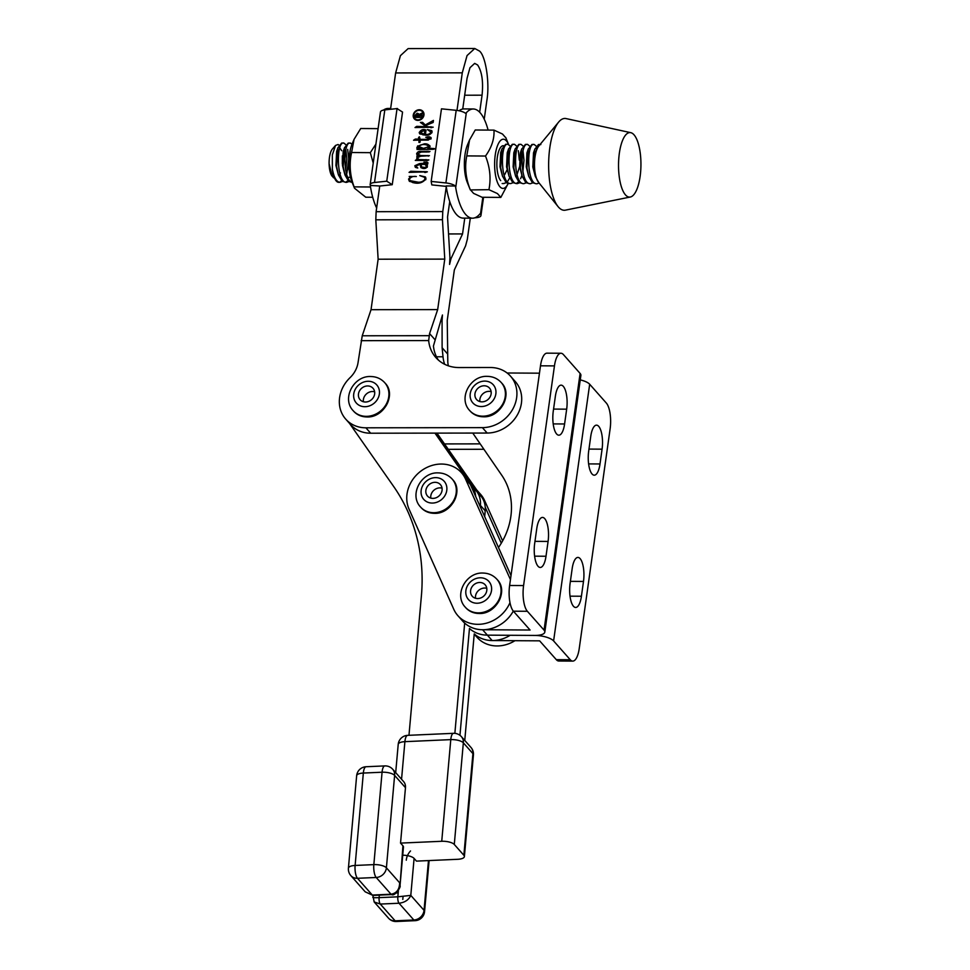 <?xml version="1.0" encoding="UTF-8"?>
<svg xmlns="http://www.w3.org/2000/svg" width="970" height="970" viewBox="0 0 970 970"><rect width="100%" height="100%" fill="white"/><g stroke="black" fill="none" stroke-linecap="round" stroke-linejoin="round"><path stroke-width="1.45" d="M556.307 659.661L570.275 659.745A19.849 6.887 90.3 0 0 572.749 661.103L558.781 661.019A19.849 6.887 -89.7 0 1 556.307 659.661L539.635 640.843L492.154 640.552A32.265 28.215 138.5 0 1 474.245 633.907L464.763 740.437M544.813 632.101L580.884 375.414A14.889 5.044 -172 0 0 580.108 373.438L563.437 354.608A19.849 6.887 90.3 0 0 560.963 353.25A19.849 6.887 90.3 0 0 554.452 365.896L540.496 365.811L509.614 585.492L523.582 585.577A19.849 6.887 90.3 0 0 527.365 611.282L544.037 630.112A14.889 5.044 8 0 1 544.813 632.101A14.889 5.044 8 0 1 534.858 635.435L487.376 635.144A32.265 28.215 138.5 0 1 469.456 628.499L459.95 735.308L469.456 628.499A32.265 28.215 138.5 0 0 487.376 635.144L534.858 635.435A14.889 5.044 -172 0 1 553.603 640.928L570.275 659.745M572.749 661.103A19.849 6.887 90.3 0 0 579.248 648.457L610.13 428.776A19.849 6.887 90.3 0 0 606.347 403.071L589.675 384.241L553.603 640.928M580.254 379.888A14.889 5.044 8 0 1 589.675 384.241M570.093 583.443L572.167 568.65A17.618 6.111 -89.7 0 1 577.938 557.423A17.618 6.111 -89.7 0 1 583.491 581.442L581.418 596.235A17.618 6.111 -89.7 0 1 575.646 607.462A17.618 6.111 -89.7 0 1 570.093 583.443M588.681 451.171L590.754 436.379A17.618 6.111 -89.7 0 1 596.526 425.151A17.618 6.111 -89.7 0 1 602.079 449.171L600.006 463.963A17.618 6.111 -89.7 0 1 594.234 475.191A17.618 6.111 -89.7 0 1 588.681 451.171M507.104 372.989L539.453 373.183M498.483 547.529A69.488 60.77 -41.5 0 0 501.708 475.179L472.754 433.056M527.365 611.282L513.397 611.197L530.069 630.027L482.587 629.736A32.265 28.215 138.5 0 1 462.654 621.067L457.864 615.659A32.265 28.215 138.5 0 1 453.778 609.293L409.049 509.129A32.265 28.215 138.5 0 1 425.672 468.061A32.265 28.215 138.5 0 1 461.453 472.717A32.265 28.215 138.5 0 1 465.551 479.095L510.281 579.248A32.265 28.215 138.5 0 1 510.438 579.636M540.496 365.811A19.849 6.887 -89.7 0 1 546.995 353.165L560.963 353.25M513.397 611.197A19.849 6.887 -89.7 0 1 509.614 585.492M534.676 543.455L536.762 528.65A17.618 6.111 -89.7 0 1 542.533 517.422A17.618 6.111 -89.7 0 1 548.086 541.442L546.001 556.246A17.618 6.111 -89.7 0 1 540.229 567.462A17.618 6.111 -89.7 0 1 534.676 543.455M566.674 409.17L564.588 423.975A17.618 6.111 -89.7 0 1 558.829 435.19A17.618 6.111 -89.7 0 1 553.264 411.183L555.349 396.378A17.618 6.111 -89.7 0 1 561.121 385.151A17.618 6.111 -89.7 0 1 566.674 409.17L553.567 409.085M523.582 585.577L554.452 365.896M436.949 433.117L481.714 497.101A24.82 21.704 138.5 0 1 485.206 510.814L484.685 516.634M478.913 503.697L480.417 505.406L480.295 506.801L480.417 505.406A24.82 21.704 138.5 0 0 476.937 491.693A24.82 21.704 138.5 0 1 480.417 505.406L485.206 510.814M406.284 860.184A14.889 13.022 138.5 0 1 410.528 850.957M435.942 433.117L476.937 491.693L435.942 433.117M402.792 899.457L403.059 896.462M464.678 623.092L454.857 733.344M408.976 735.296L421.392 595.932A198.535 173.642 -41.5 0 0 393.505 486.261L349.576 423.478M434.948 433.117L472.147 486.297A24.82 21.704 138.5 0 1 475.676 496.446M397.045 892.97L396.136 893.006M402.926 845.804A9.93 3.528 5.1 0 1 403.447 847.101L400.016 885.695L402.926 845.804L400.537 843.1L441.738 841.281L450.783 739.625L404.902 741.662L401.556 779.262M392.692 769.246L403.532 781.493A9.93 8.681 138.5 0 1 405.472 787.664L394.62 775.406L386.399 867.81L399.64 882.773C399.507 889.454 396.645 893.273 391.043 894.231L376.202 877.474A9.93 3.274 -92.5 0 1 373.838 864.622L382.071 772.217A9.93 3.274 -92.5 0 1 384.823 765.912L366.09 766.736A9.93 3.274 87.5 0 0 363.338 773.054L382.071 772.217A9.93 3.528 5.1 0 1 394.62 775.406A9.93 8.681 138.5 0 0 392.692 769.246A9.93 9.93 0 0 0 384.823 765.912M400.537 843.1L405.472 787.664M402.732 855.213A9.93 3.528 5.1 0 1 414.093 858.414L416.482 861.117L457.682 859.299A9.93 3.528 -174.9 0 0 464.387 856.571A9.93 3.528 -174.9 0 0 463.866 855.273L454.287 844.458A9.93 3.528 -174.9 0 0 441.738 841.281M379.331 895.116L379.1 897.65C373.692 897.832 371.765 897.626 373.341 897.044M398.391 890.618L397.833 896.813L410.795 895.383C408.746 899.893 404.817 902.512 399.022 903.24L380.288 904.064L395.129 920.821A9.93 3.274 87.5 0 0 396.39 921.5L415.111 920.663A9.93 3.274 -92.5 0 1 413.85 919.996L399.022 903.24A4.959 1.637 -92.5 0 1 397.833 896.813L379.1 897.65A4.959 1.637 87.5 0 0 380.288 904.064L374.153 901.942M391.674 894.57L372.941 895.395A4.959 1.637 87.5 0 1 372.31 895.055L365.193 891.818L350.873 875.643A9.93 8.681 138.5 0 0 357.481 878.299L376.202 877.474A9.93 8.681 -41.5 0 0 386.399 867.81A9.93 3.528 5.1 0 0 373.838 864.622L355.117 865.458A9.93 3.274 87.5 0 0 357.481 878.299L372.31 895.055L391.043 894.231A4.959 1.637 -92.5 0 0 391.674 894.57L391.674 894.57C394.705 896.801 401.386 886.544 400.016 885.695M476.743 489.995L480.599 494.336A32.265 28.215 138.5 0 1 484.685 500.714L502.618 540.86M514.961 640.685A32.265 28.215 138.5 0 1 477.01 637.278L474.221 634.125M510.171 635.277A32.265 28.215 138.5 0 1 474.245 633.907M485.242 507.261L501.284 543.188M461.453 472.717L466.243 478.125A32.265 28.215 138.5 0 1 470.329 484.491L511.008 575.586M513.3 611.076A32.265 28.215 138.5 0 1 462.654 621.067M509.977 602.649A32.265 28.215 138.5 0 1 457.864 615.659M365.423 402.016A8.621 7.542 -41.5 0 0 373.62 397.057A8.621 7.542 -41.5 0 0 373.013 388.279A8.621 7.542 -41.5 0 0 367.678 385.951A8.621 7.542 -41.5 0 0 359.494 390.91A8.621 7.542 -41.5 0 0 360.1 399.701A8.621 7.542 -41.5 0 0 365.423 402.016M374.626 391.795A8.621 7.542 -41.5 0 0 372.601 391.516A8.621 7.542 -41.5 0 0 363.398 401.738M481.92 401.847A8.621 7.542 -41.5 0 0 490.117 396.888A8.621 7.542 -41.5 0 0 489.51 388.097A8.621 7.542 -41.5 0 0 484.175 385.781A8.621 7.542 -41.5 0 0 475.991 390.74A8.621 7.542 -41.5 0 0 476.597 399.531A8.621 7.542 -41.5 0 0 481.92 401.847M491.123 391.625A8.621 7.542 -41.5 0 0 489.098 391.334A8.621 7.542 -41.5 0 0 479.895 401.568M432.85 498.386A8.621 7.542 -41.5 0 0 441.035 493.427A8.621 7.542 -41.5 0 0 440.428 484.636A8.621 7.542 -41.5 0 0 435.106 482.32A8.621 7.542 -41.5 0 0 426.909 487.279A8.621 7.542 -41.5 0 0 427.515 496.07A8.621 7.542 -41.5 0 0 432.85 498.386M442.053 488.152A8.621 7.542 -41.5 0 0 440.016 487.874A8.621 7.542 -41.5 0 0 430.813 498.107M477.567 598.551A8.621 7.542 -41.5 0 0 485.764 593.591A8.621 7.542 -41.5 0 0 485.158 584.801A8.621 7.542 -41.5 0 0 479.835 582.485A8.621 7.542 -41.5 0 0 471.638 587.444A8.621 7.542 -41.5 0 0 472.244 596.235A8.621 7.542 -41.5 0 0 477.567 598.551M486.782 588.317A8.621 7.542 -41.5 0 0 484.745 588.038A8.621 7.542 -41.5 0 0 475.542 598.272M397.433 108.519A54.599 18.963 90.4 0 0 395.699 108.737M390.643 108.47L388.121 108.446A54.599 18.963 90.4 0 0 383.441 110.095M392.244 184.7L379.997 185.998L370.358 185.464A9.93 3.359 8.1 0 1 370.164 184.603A9.93 3.359 8.1 0 1 374.505 182.493L386.751 181.196L392.244 184.7L402.55 112.083L397.057 108.591L386.751 181.196M370.358 185.464L370.528 187.052A54.599 18.963 90.4 0 0 376.651 207.98M397.057 108.591L384.811 109.889A9.93 3.359 -171.9 0 0 380.47 111.986L370.164 184.603M474.633 217.862L476.622 217.644A9.93 3.359 8.1 0 0 480.95 215.546A9.93 3.359 8.1 0 0 480.441 214.212L480.041 213.776A54.599 18.963 -89.6 0 1 472.499 218.189L463.187 218.117A54.599 18.963 -89.6 0 1 456.385 214.394A54.599 18.963 -89.6 0 1 446.151 185.937L455.391 186.01L455.706 187.598L466.327 112.738A54.599 18.963 -89.6 0 1 473.311 108.992A54.599 18.963 -89.6 0 1 488.104 130.089M472.499 218.189A54.599 18.963 -89.6 0 1 465.685 214.467A54.599 18.963 -89.6 0 1 455.706 187.598M446.224 186.373L431.832 184.906L431.165 181.438L441.471 108.834L456.191 110.325A9.93 3.359 -171.9 0 1 465.685 113.405L466.327 112.738M459.053 110.762A54.599 18.963 -89.6 0 1 463.999 108.919L473.311 108.992M471.602 218.177L470.292 218.323M431.165 181.438L445.885 182.942A9.93 3.359 8.1 0 1 455.391 186.01M354.523 188.228L351.843 181.645A24.602 8.548 -89.6 0 1 351.77 144.809A24.602 8.548 -89.6 0 1 352.122 143.912L354.062 139.353L351.589 152.52C349.079 163.918 349.915 175.364 354.111 186.87L354.523 188.228L365.751 197.213L372.71 197.262M370.516 186.992L354.111 186.87M373.22 163.081L370.322 152.666L351.589 152.52M378.106 128.646L360.719 128.513L354.062 139.353M370.322 152.666L375.911 144.106M493.972 130.125L475.239 129.992L469.565 139.959L466.776 155.903C464.557 167.058 465.697 178.274 470.195 189.538L473.59 193.382L482.09 197.274L500.823 197.407L497.428 193.563L488.928 189.683C491.147 178.516 490.008 167.301 485.497 156.037C491.669 147.452 494.494 138.807 493.972 130.125L502.472 134.018L505.867 137.861M500.702 180.626A18.115 6.293 -89.6 0 1 496.858 163.772A18.115 6.293 -89.6 0 1 500.957 146.967A18.115 6.293 -89.6 0 1 503.539 145.718M508.607 144.578A24.602 8.548 90.4 0 0 505.188 139.813A24.602 8.548 90.4 0 0 494.858 158.413A24.602 8.548 90.4 0 0 501.126 187.816A24.602 8.548 90.4 0 0 508.134 183.548L510.074 183.56C500.302 183.112 500.29 141.426 508.013 144.324L509.953 145.973M466.776 155.903L485.497 156.037M469.565 139.947L467.564 144.688A24.602 8.548 90.4 0 0 467.285 182.421L470.341 189.938L488.928 189.683M508.013 144.324L505.709 144.263L501.951 149.077L500.69 167.664L502.484 176.128L506.158 182.518L508.171 183.548L500.823 197.407M507.067 169.811L504.655 174.685M336.19 180.917L331.025 172.405L329.23 164.16L332.201 176.285A14.695 5.105 -89.6 0 1 329.097 162.608A14.695 5.105 -89.6 0 1 332.407 148.992L335.547 145.427L332.322 154.945L332.37 169.192A19.655 6.826 90.4 0 0 336.19 180.917A19.655 6.826 90.4 0 0 338.239 182.287A19.655 6.826 90.4 0 0 338.712 182.336L339.451 182.299C336.238 181.438 333.886 177.073 332.37 169.192M333.001 177.207L333.632 177.837M339.051 145.173L338.057 144.518L335.547 145.427M342.325 163.966L342.349 155.855M343.962 143.111L341.658 143.051L337.887 147.864L336.626 166.452L338.421 174.915L342.107 181.305L346.023 182.348C336.238 181.899 336.226 140.213 343.962 143.111L345.89 144.76M352.583 182.396C342.798 181.948 342.786 140.262 350.522 143.16L348.218 143.099L344.447 147.913L343.198 166.5L344.98 174.964L348.666 181.354L352.171 182.433M417.743 145.852L416.773 148.058M514.585 144.372L512.281 144.312L508.51 149.125L507.249 167.713L509.044 176.176L512.73 182.566L516.646 183.609C506.861 183.16 506.849 141.475 514.585 144.372L516.513 146.021M521.145 144.421L518.841 144.36L515.07 149.174L513.821 167.762L515.603 176.225L519.289 182.615L523.206 183.657C513.421 183.209 513.409 141.523 521.145 144.421L523.085 146.07M527.704 144.469L525.4 144.409L521.63 149.222L520.381 167.81L522.175 176.273L525.849 182.663L529.765 183.706C519.993 183.257 519.968 141.571 527.704 144.469L529.644 146.118M534.264 144.518L531.96 144.457L528.201 149.271L526.94 167.858L528.735 176.322L532.409 182.712L536.325 183.754C526.552 183.306 526.54 141.62 534.264 144.518L536.204 146.167M339.306 182.263A19.655 6.826 90.4 0 0 341.476 180.687M345.696 170.381L346.811 158.959L345.841 149.719M347.684 149.416L348.715 158.971L346.896 173.218M342.337 181.499L339.997 182.348M345.599 182.239L347.951 180.638M350.522 143.16L352.001 144.203M348.897 181.548L346.557 182.396M509.711 177.934L507.358 181.814M506.388 182.712L503.515 183.512M518.307 150.689L519.338 160.183M512.96 182.76L510.62 183.609M516.222 183.512L518.574 181.899M520.611 178.698L521.884 175.437M522.878 171.69L523.994 160.268L523.036 151.029M519.52 182.809L517.18 183.657M526.079 182.857L523.739 183.706M532.639 182.906L530.299 183.754M539.114 183.015L536.871 183.803M640.903 167.119A32.265 11.204 -89.6 0 1 630.318 197.019A32.265 11.204 -89.6 0 1 618.569 162.56A32.265 11.204 -89.6 0 1 630.791 132.672A32.265 11.204 -89.6 0 1 640.903 167.119M630.318 197.019L565.401 210.15A45.917 15.956 -89.6 0 1 558.017 206.549A45.917 15.956 -89.6 0 1 548.693 161.117A45.917 15.956 -89.6 0 1 558.647 122.075A45.917 15.956 -89.6 0 1 566.08 118.582L630.791 132.672M558.017 206.549L538.495 182.251A19.655 6.826 -89.6 0 1 534.506 162.802A19.655 6.826 -89.6 0 1 535.731 153.127A19.655 6.826 -89.6 0 1 538.762 146.082L558.647 122.075M540.06 144.518L538.532 144.506L534.761 149.319L533.5 167.907L535.294 176.37L538.738 182.542M535.731 153.127C536.895 147.234 538.592 144.372 540.823 144.566M329.23 164.16L331.025 172.405M339.112 175.376L340.494 172.89M342.458 165.239L342.846 160.499M341.695 150.714L339.791 147.913M338.021 147.476L336.626 151.441L335.935 165.53L338.421 174.915M345.672 175.424L348.957 165.688M344.58 147.525L343.186 151.49L342.495 165.579L344.98 174.964M347.866 177.425L350.449 177.219M350.218 150.168L348.933 164.463M502.084 148.689L500.678 152.666L499.999 166.743L502.484 176.128M508.644 148.737L507.249 152.714L506.558 166.791L509.044 176.176M516.295 176.685L519.641 166.561M515.203 148.786L513.809 152.763L513.118 166.84L515.603 176.225M521.763 148.846L520.369 152.811L519.69 166.888L522.175 176.273M528.335 148.895L526.928 152.86L526.249 166.937L528.735 176.322M534.894 148.944L533.5 152.908L532.809 166.985L535.294 176.37M414.772 118.485A5.117 4.474 -41.5 0 0 417.973 119.856A5.117 4.474 -41.5 0 0 422.811 116.897A5.117 4.474 -41.5 0 0 422.435 111.695A5.117 4.474 -41.5 0 0 419.234 110.313A5.117 4.474 -41.5 0 0 414.396 113.284A5.117 4.474 -41.5 0 0 414.772 118.485L415.56 119.383A5.117 4.474 -41.5 0 0 416.688 120.268M423.975 113.817A5.117 4.474 -41.5 0 0 423.235 112.593L422.435 111.695M414.032 117.261A5.699 4.983 -41.5 0 0 414.76 119.298M423.235 111.78A5.699 4.983 -41.5 0 0 421.307 110.81M417.9 120.401A5.699 4.983 -41.5 0 0 423.284 117.103A5.699 4.983 -41.5 0 0 422.871 111.307A5.699 4.983 -41.5 0 0 419.307 109.768A5.699 4.983 -41.5 0 0 413.923 113.078A5.699 4.983 -41.5 0 0 414.336 118.873A5.699 4.983 -41.5 0 0 417.9 120.401M418.179 156.558L416.603 153.891C417.367 151.926 418.882 151.077 421.15 151.368L425.709 151.356C428.413 151.174 429.54 151.368 429.079 151.938L421.186 152.023L417.524 153.975L420.725 155.54L429.443 155.685L420.628 156.231L417.003 157.94L419.198 159.589L428.91 159.917L427.273 160.535L415.305 160.414L416.748 159.48L417.088 155.406M429.977 151.49L429.079 151.938M417.524 153.975L419.428 156.303M417.003 157.94L418.276 159.892M427.321 165.239L426.376 164.221L427.443 166.125C426.582 168.149 424.981 168.901 422.665 168.368L420.81 167.495L420.252 164.33L415.766 166.015L417.779 168.004L415.233 167.155L414.869 165.7L419.573 163.59L427.018 163.021L423.975 162.123L427.721 162.366L426.376 164.221L427.055 164.839M415.766 166.015L416.942 167.931M427.624 163.7L426.958 162.802L427.758 163.7M409.049 172.381L410.722 171.266L427.358 171.823L409.049 172.381M409.207 176.431L416.348 176.528C413.499 176.031 411.207 176.819 409.473 178.88L409.946 180.614L418.118 182.19C421.113 182.384 423.417 181.341 425.018 179.074L424.557 177.304L419.767 175.618L425.369 176.916L425.963 178.698C423.102 182.602 419.076 183.973 413.887 182.809L409.231 181.087L408.564 179.098L410.771 176.625L409.207 176.431M345.72 419.125L350.509 424.533A32.265 28.215 138.5 0 0 370.673 433.214L365.884 427.806A32.265 28.215 138.5 0 1 345.72 419.125A32.265 28.215 138.5 0 1 350.061 377.645A24.82 21.704 -41.5 0 0 358.088 362.331L362.234 335.778L371.037 309.697L378.13 259.208L375.814 219.814L376.13 211.69L379.707 186.288M390.534 109.283L395.639 72.944L462.278 72.847L456.991 110.422M376.13 211.69L442.769 211.593L446.273 186.689M431.759 148.374L434.536 148.871L433.396 149.307L417.003 149.465L418.991 148.228L417.524 146.325L424.266 143.863C427.042 143.633 428.97 144.554 430.037 146.591L427.976 148.41L431.759 148.374L433.384 149.307M434.087 149.04L433.566 148.446L434.536 148.871M429.734 145.597L430.037 146.591M418.979 139.025L418.531 137.546L419.379 136.77L419.974 139.377L427.758 139.365L429.965 137.716L430.898 139.11L425.745 137.291L427.37 136.94C429.37 136.491 430.619 136.976 431.129 138.407L427.843 140.08L420.046 140.117L420.155 141.668L418.882 142.36L419.113 140.092L413.559 140.238L415.33 139.062L418.979 139.025L419.78 139.935L419.864 137.958M430.922 137.425L431.129 138.407M431.88 132.817L427.443 129.592L431.711 130.598L432.087 131.981C430.656 134.6 428.316 135.642 425.042 135.097L419.683 133.763L419.198 132.587C421.041 129.653 423.308 128.828 426.012 130.101L425.442 134.406C428.049 134.794 429.94 133.969 431.104 131.932L431.892 132.793M426.145 126.694L420.362 122.414L422.617 122.365L425.248 124.96L433.432 120.425L433.166 122.45L425.854 125.445L427.406 126.694L433.178 127.191L415.014 127.531L416.724 126.355L426.145 126.694L426.776 127.409M422.617 122.365L426.169 125.809M449.959 258.735L450.965 258.735L449.571 264.41L449.934 257.583L447.546 217.001L449.728 201.517M462.738 109.04L467.067 78.255L469.977 67.706L474.682 63.389L477.616 64.978C481.945 71.477 483.424 81.541 482.066 95.193L479.665 112.217M450.965 258.735L462.544 233.94L464.763 218.129M378.13 259.208L444.769 259.111L437.676 309.6L429.577 333.595L428.667 340.567A37.09 32.434 138.5 0 0 435.882 357.578A37.09 32.434 138.5 0 0 459.053 367.557L490.371 367.509A32.265 28.215 138.5 0 1 510.535 376.19A32.265 28.215 138.5 0 1 512.863 408.976A32.265 28.215 138.5 0 1 482.381 427.637L365.884 427.806M441.071 320.718L442.077 320.706L442.453 315.007L433.445 345.963A37.09 32.434 138.5 0 0 438.44 360.137M442.077 320.706L442.114 347.745L443.023 356.778A37.09 32.434 138.5 0 0 444.648 364.283M470.304 218.165L467.334 239.347L465.588 245.834L454.348 269.915L447.243 320.415L447.8 362.186A37.09 32.434 138.5 0 0 448.346 365.823M484.236 119.177L486.843 100.589C489.874 83.59 485.873 56.381 479.568 51.107L474.766 48.5L467.055 55.569L462.278 72.847M442.769 211.593L442.453 219.717L444.769 259.111M448.552 233.952L462.544 233.94M510.535 376.19L515.312 381.586A32.265 28.215 138.5 0 1 517.653 414.372A32.265 28.215 138.5 0 1 487.17 433.044L482.381 427.637M474.766 48.5L408.127 48.597L400.416 55.666L395.639 72.944M370.673 433.214L487.17 433.044M371.037 309.697L437.676 309.6M448.298 449.328L483.909 449.28M444.515 443.92L480.198 443.872M436.488 356.79L443.023 356.778M411.05 176.94L411.777 176.94M418.118 182.19L418.7 182.857M409.946 180.614L412.905 182.663M425.018 179.074L425.672 179.802M425.854 179.353L424.557 177.304M423.684 176.71L425.721 177.449M408.564 179.098L409.473 179.668M409.655 181.475L409.364 179.996M410.722 171.266L411.522 172.163M424.63 172.442L425.624 172.454M424.145 171.532L424.945 172.442M427.091 162.936L427.928 162.984M426.424 162.038L427.224 162.936M421.247 167.871L421.053 165.227L419.573 163.59M414.869 165.7L415.778 166.27M415.73 167.531L415.669 166.597M420.398 164.488L421.174 164.5M425.466 164.536L426.63 164.488M424.824 163.639L425.624 164.536M427.818 163.918L426.388 163.384M427.261 167.301L426.024 165.361M425.866 168.137L425.345 167.543L426.461 166.404L425.224 164.463L421.186 164.33L421.538 166.985L423.162 168.404M421.538 166.985L425.345 167.543M426.982 165.967L425.224 164.463M421.15 151.368L421.744 152.035M416.603 153.891L417.403 154.8L417.536 154.181M419.198 159.589L419.816 160.28M417.803 158.837L419.998 160.487M426 160.499L427.346 160.511M425.975 159.601L426.776 160.511M416.748 159.48L417.452 160.28M416.845 156.449L417.427 157.091M417.536 160.389L417.646 157.346M417.597 155.891L417.403 154.8M419.767 149.137L418.991 148.228M417.524 146.325L418.325 147.222L418.603 146.664M418.434 147.937L418.325 147.222M424.266 143.863L424.957 144.651M426.727 144.882L429.977 146.033M427.976 148.41L428.607 149.125M427.03 149.125L428.279 148.749M429.674 147.307L429.067 146.628C426.873 144.421 423.926 143.936 420.228 145.148L418.834 147.125L422.229 149.137M429.819 147.113L428.849 145.936L429.067 146.628L423.478 148.386L418.591 146.422M418.882 138.528L419.683 139.425M418.664 137.776L419.464 138.686M418.531 137.546L419.331 138.443M419.974 139.377L420.628 140.117M427.758 139.365L428.376 140.068M430.074 137.837L431.153 137.995M419.04 141.584L419.598 142.214M419.149 140.601L419.949 141.499L419.113 140.092M419.84 142.481L419.949 141.499M415.863 140.141L416.542 140.104M415.33 139.062L416.13 139.959M419.04 139.377L419.84 140.274M430.486 130.598L432.014 131.095M419.198 132.587L419.986 133.484L420.228 132.55M420.155 134.151L419.986 133.484M425.248 130.429L425.975 130.392M425.345 135.097L425.442 134.406L426.048 135.097M425.878 131.132L425.078 130.235L420.216 132.308L423.114 134.975M424.836 135.097L424.157 134.333L425.078 130.235M420.216 132.308L424.157 134.333M425.187 135.097L424.533 134.357M421.683 123.299L423.187 123.263M423.417 123.263L424.448 124.56M425.248 124.96L426.036 125.87M425.854 125.445L427.964 127.409M427.406 126.694L428.037 127.409M430.656 127.628L431.747 127.64L430.983 126.743M417.245 127.446L418.009 127.422M416.724 126.355L417.524 127.264M418.409 113.635L418.797 114.642L422.593 112.787L422.435 113.902L418.761 115.321L418.64 116.17L422.217 115.588L421.974 117.418L414.978 117.431L415.293 115.127L417.185 113.187L419.234 115.139M417.185 113.187L418.737 114.205M419.27 116.218L417.973 114.86M418.725 115.6L417.173 113.951L415.754 116.17L418.349 116.17L417.173 113.951M415.487 115.818L416.36 116.849M418.955 116.836L418.349 116.17M418.64 116.17L419.246 116.836M492.154 640.552L482.587 629.736M602.079 449.171L588.972 449.086M600.006 463.963L588.596 463.902M583.491 581.442L570.384 581.357M581.418 596.235L570.008 596.174M580.108 373.438L544.037 630.112M564.588 423.975L553.191 423.902M548.086 541.442L534.967 541.357M546.001 556.246L534.603 556.174M481.714 497.101L472.147 486.297M366.09 766.736A9.93 9.93 0 0 0 356.645 775.782A9.93 3.528 -174.9 0 1 363.338 773.054L355.117 865.458A9.93 3.528 -174.9 0 0 348.412 868.186A9.93 9.93 0 0 0 350.873 875.643M372.856 895.395L374.19 901.991L388.509 918.166A9.93 8.681 138.5 0 0 395.129 920.821L413.85 919.996A9.93 8.681 -41.5 0 0 424.036 910.333L428.473 860.584M463.866 855.273L472.911 753.629L463.345 742.814L454.287 844.458M414.093 858.414L410.795 895.383L424.036 910.333A9.93 3.528 -174.9 0 1 424.557 911.63L429.116 860.56M398.209 744.39A9.93 3.528 5.1 0 1 404.902 741.662A9.93 3.274 87.5 0 1 407.655 735.357A9.93 9.93 0 0 0 398.209 744.39L395.687 772.629M473.433 754.927A9.93 9.93 0 0 0 470.983 747.458A9.93 8.681 -41.5 0 1 472.911 753.629A9.93 3.528 5.1 0 1 473.433 754.927L464.387 856.571M407.655 735.357L453.536 733.32A9.93 3.274 87.5 0 0 450.783 739.625A9.93 3.528 -174.9 0 1 463.345 742.814A9.93 8.681 -41.5 0 0 461.405 736.654L470.983 747.458M484.685 500.714L482.357 498.071M470.329 484.491L465.551 479.095M353.383 410.928A21.097 18.454 -41.5 0 0 353.601 411.183A21.097 18.454 -41.5 0 0 366.636 416.857A21.097 18.454 -41.5 0 0 386.678 404.72A21.097 18.454 -41.5 0 0 385.187 383.223A21.097 18.454 -41.5 0 0 384.969 382.968M353.153 410.674A21.097 18.454 -41.5 0 0 366.187 416.348A21.097 18.454 -41.5 0 0 386.23 404.211A21.097 18.454 -41.5 0 0 384.738 382.701C381.04 378.688 376.384 376.627 370.782 376.53C353.82 375.56 341.428 398.512 353.153 410.674L353.601 411.183C357.033 414.93 361.434 416.845 366.818 416.954C383.768 417.973 396.56 394.608 385.187 383.223L384.738 382.701M368.345 381.271A13.653 11.943 -41.5 0 0 353.747 393.905A13.653 11.943 -41.5 0 0 364.768 406.709A13.653 11.943 -41.5 0 0 379.355 394.062A13.653 11.943 -41.5 0 0 368.345 381.271M469.88 410.759A21.097 18.454 -41.5 0 0 470.098 411.013A21.097 18.454 -41.5 0 0 483.133 416.688A21.097 18.454 -41.5 0 0 503.175 404.551A21.097 18.454 -41.5 0 0 501.684 383.053A21.097 18.454 -41.5 0 0 501.466 382.798M469.65 410.504A21.097 18.454 -41.5 0 0 482.684 416.178A21.097 18.454 -41.5 0 0 502.727 404.041A21.097 18.454 -41.5 0 0 501.235 382.532C497.537 378.518 492.881 376.457 487.279 376.36C470.317 375.39 457.925 398.343 469.65 410.504L470.098 411.013C473.53 414.76 477.931 416.676 483.315 416.785C500.265 417.803 513.057 394.438 501.684 383.053L501.235 382.532M484.842 381.101A13.653 11.943 -41.5 0 0 470.244 393.735A13.653 11.943 -41.5 0 0 481.265 406.539A13.653 11.943 -41.5 0 0 495.852 393.893A13.653 11.943 -41.5 0 0 484.842 381.101M420.798 507.286A21.097 18.454 -41.5 0 0 421.029 507.553A21.097 18.454 -41.5 0 0 434.063 513.227A21.097 18.454 -41.5 0 0 454.105 501.09A21.097 18.454 -41.5 0 0 452.614 479.58A21.097 18.454 -41.5 0 0 452.384 479.325M420.568 507.043A21.097 18.454 -41.5 0 0 433.602 512.706A21.097 18.454 -41.5 0 0 453.645 500.581A21.097 18.454 -41.5 0 0 452.166 479.071C448.455 475.058 443.799 472.996 438.197 472.887C421.247 471.929 408.843 494.882 420.568 507.043L421.029 507.553C424.448 511.287 428.861 513.215 434.245 513.324C451.195 514.342 463.975 490.978 452.614 479.58L452.166 479.071M435.76 477.628A13.653 11.943 -41.5 0 0 421.174 490.274A13.653 11.943 -41.5 0 0 432.183 503.066A13.653 11.943 -41.5 0 0 446.77 490.432A13.653 11.943 -41.5 0 0 435.76 477.628M465.527 607.45A21.097 18.454 -41.5 0 0 465.758 607.717A21.097 18.454 -41.5 0 0 478.78 613.379A21.097 18.454 -41.5 0 0 498.835 601.255A21.097 18.454 -41.5 0 0 497.343 579.745A21.097 18.454 -41.5 0 0 497.113 579.49M465.297 607.196A21.097 18.454 -41.5 0 0 478.331 612.87A21.097 18.454 -41.5 0 0 498.374 600.745A21.097 18.454 -41.5 0 0 496.882 579.236C493.184 575.222 488.528 573.161 482.927 573.052C465.964 572.094 453.572 595.046 465.297 607.196L465.758 607.717C469.177 611.452 473.578 613.379 478.974 613.489C495.925 614.495 508.704 591.142 497.343 579.745L496.882 579.236M480.489 577.793A13.653 11.943 -41.5 0 0 465.903 590.439A13.653 11.943 -41.5 0 0 476.913 603.231A13.653 11.943 -41.5 0 0 491.499 590.597A13.653 11.943 -41.5 0 0 480.489 577.793M384.811 109.889L374.505 182.493M480.441 214.212L482.842 197.274M445.885 182.942L456.191 110.325M434.754 339.439L429.577 333.595M447.291 353.589L442.114 347.745M464.678 95.218L482.066 95.193M361.131 340.664L428.667 340.567M362.234 335.778L428.97 335.681M375.814 219.814L442.453 219.717M412.783 171.557L413.39 172.248M425.915 171.569L426.461 172.175M420.216 164.815L421.016 165.712M427.127 167.143L426.461 166.404M425.709 151.356L426.315 152.06M420.725 155.54L421.332 156.231M427.746 155.527L428.316 156.17M424.132 149.137L423.478 148.386M418.373 139.377L419.004 140.092M418.797 126.67L419.452 127.422M388.509 918.166A9.93 9.93 0 0 0 396.39 921.5M356.645 775.782L348.412 868.186M372.941 895.395L365.193 891.818M461.405 736.654A9.93 9.93 0 0 0 453.536 733.32M415.111 920.663A9.93 9.93 0 0 0 424.557 911.63M480.95 215.546L483.545 197.286M508.619 144.578L505.722 137.473M502.145 183.548L504.048 183.56M434.887 148.616L435.675 149.513M423.029 123.093L423.829 124.002M419.004 115.212L418.215 114.314M416.348 116.994L415.548 116.097M421.671 116.921L422.471 117.819"/></g></svg>
